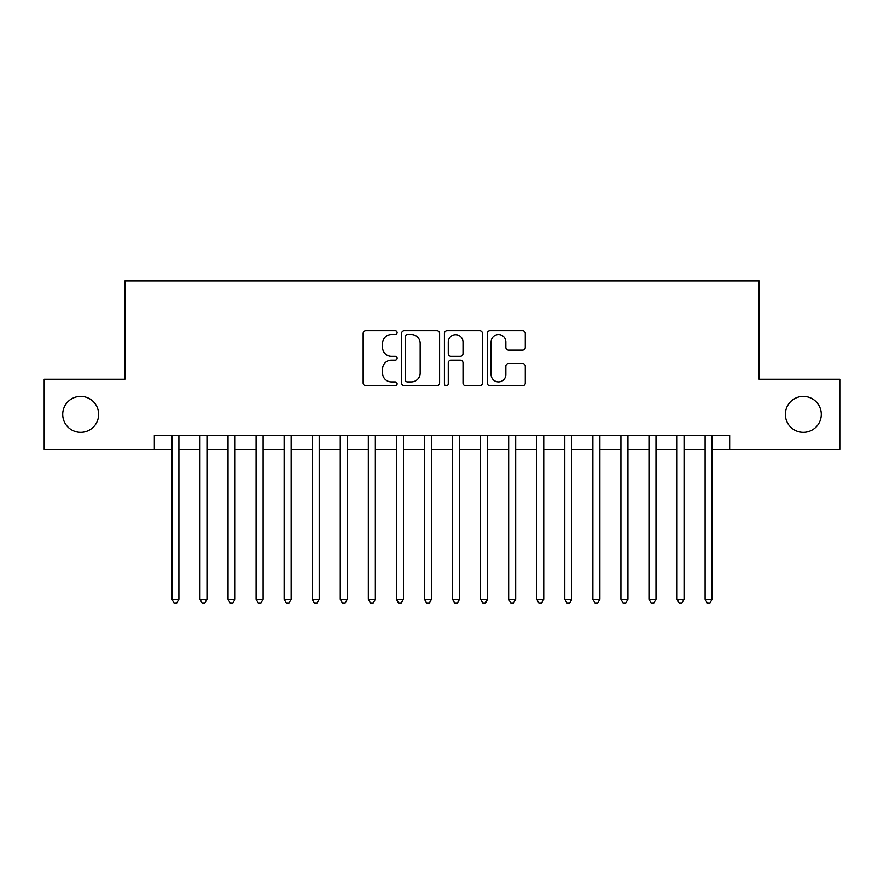 <?xml version="1.0" encoding="UTF-8"?>
<svg xmlns="http://www.w3.org/2000/svg" width="884" height="884" viewBox="0 0 884 884"><rect width="100%" height="100%" fill="white"/><g stroke="black" fill="none" stroke-linecap="round" stroke-linejoin="round"><path stroke-width="1.33" d="M397.104 332.616A1.934 1.934 0 0 0 395.17 330.682L365.899 330.682A2.751 2.751 0 0 0 363.147 333.434L363.147 383.026A2.751 2.751 0 0 0 365.899 385.778L395.17 385.778A1.934 1.934 0 0 0 397.104 383.844A1.934 1.934 0 0 0 395.17 381.921L391.38 381.921A8.818 8.818 0 0 1 382.573 373.103L382.573 368.971A8.818 8.818 0 0 1 391.38 360.164L395.17 360.164A1.934 1.934 0 0 0 397.104 358.23A1.934 1.934 0 0 0 395.17 356.307L391.38 356.307A8.818 8.818 0 0 1 382.573 347.489L382.573 343.357A8.818 8.818 0 0 1 391.38 334.539L395.17 334.539A1.934 1.934 0 0 0 397.104 332.616M785.357 414.353A17.956 17.956 0 0 0 803.313 432.32A17.956 17.956 0 0 0 821.28 414.353A17.956 17.956 0 0 0 803.313 396.397A17.956 17.956 0 0 0 785.357 414.353M62.72 414.353A17.956 17.956 0 0 0 80.687 432.32A17.956 17.956 0 0 0 98.643 414.353A17.956 17.956 0 0 0 80.687 396.397A17.956 17.956 0 0 0 62.72 414.353M522.499 350.108A2.751 2.751 0 0 0 525.262 347.346L525.262 333.434A2.751 2.751 0 0 0 522.499 330.682L490.001 330.682A2.751 2.751 0 0 0 487.25 333.434L487.25 383.026A2.751 2.751 0 0 0 490.001 385.778L522.499 385.778A2.751 2.751 0 0 0 525.262 383.026L525.262 366.219A2.751 2.751 0 0 0 522.499 363.468L508.598 363.468A2.751 2.751 0 0 0 505.836 366.219L505.836 374.551A7.37 7.37 0 0 1 498.466 381.921A7.37 7.37 0 0 1 491.106 374.551L491.106 341.909A7.37 7.37 0 0 1 498.466 334.539A7.37 7.37 0 0 1 505.836 341.909L505.836 347.346A2.751 2.751 0 0 0 508.598 350.108L522.499 350.108M154.346 449.437L44.2 449.437L44.2 379.28L124.887 379.28L124.887 281.057L759.113 281.057L759.113 379.28L839.8 379.28L839.8 449.437L729.654 449.437L729.654 435.403L154.346 435.403L154.346 449.437L171.894 449.437M439.591 333.434A2.751 2.751 0 0 0 436.84 330.682L404.331 330.682A2.751 2.751 0 0 0 401.579 333.434L401.579 383.026A2.751 2.751 0 0 0 404.331 385.778L436.84 385.778A2.751 2.751 0 0 0 439.591 383.026L439.591 333.434M447.16 330.682L479.669 330.682A2.751 2.751 0 0 1 482.421 333.434L482.421 383.026A2.751 2.751 0 0 1 479.669 385.778L465.757 385.778A2.751 2.751 0 0 1 463.006 383.026L463.006 362.915A2.751 2.751 0 0 0 460.255 360.164L451.017 360.164A2.751 2.751 0 0 0 448.265 362.915L448.265 383.844A1.934 1.934 0 0 1 446.343 385.778A1.934 1.934 0 0 1 444.409 383.844L444.409 333.434A2.751 2.751 0 0 1 447.16 330.682M178.9 449.437L199.95 449.437M206.966 449.437L228.017 449.437M235.033 449.437L256.084 449.437M263.101 449.437L284.14 449.437M291.156 449.437L312.207 449.437M319.223 449.437L340.274 449.437M347.29 449.437L368.33 449.437M375.346 449.437L396.397 449.437M403.413 449.437L424.464 449.437M431.48 449.437L452.52 449.437M459.536 449.437L480.587 449.437M487.603 449.437L508.654 449.437M515.67 449.437L536.71 449.437M543.726 449.437L564.777 449.437M571.793 449.437L592.844 449.437M599.86 449.437L620.899 449.437M627.916 449.437L648.966 449.437M655.983 449.437L677.034 449.437M684.05 449.437L705.101 449.437M712.106 449.437L729.654 449.437M407.358 334.539A1.934 1.934 0 0 0 405.436 336.472L405.436 379.987A1.934 1.934 0 0 0 407.358 381.921L411.358 381.921A8.818 8.818 0 0 0 420.165 373.103L420.165 343.357A8.818 8.818 0 0 0 411.358 334.539L407.358 334.539M463.006 342.042A7.37 7.37 0 0 0 455.636 334.682A7.37 7.37 0 0 0 448.265 342.042L448.265 353.545A2.751 2.751 0 0 0 451.017 356.307L460.255 356.307A2.751 2.751 0 0 0 463.006 353.545L463.006 342.042M178.9 435.403L178.9 599.297L171.894 599.297L171.894 435.403M178.9 599.297L176.8 602.943L173.993 602.943L171.894 599.297M206.966 435.403L206.966 599.297L199.95 599.297L199.95 435.403M206.966 599.297L204.867 602.943L202.06 602.943L199.95 599.297M235.033 435.403L235.033 599.297L228.017 599.297L228.017 435.403M235.033 599.297L232.923 602.943L230.116 602.943L228.017 599.297M263.101 435.403L263.101 599.297L256.084 599.297L256.084 435.403M263.101 599.297L260.99 602.943L258.183 602.943L256.084 599.297M291.156 435.403L291.156 599.297L284.14 599.297L284.14 435.403M291.156 599.297L289.057 602.943L286.25 602.943L284.14 599.297M319.223 435.403L319.223 599.297L312.207 599.297L312.207 435.403M319.223 599.297L317.113 602.943L314.306 602.943L312.207 599.297M347.29 435.403L347.29 599.297L340.274 599.297L340.274 435.403M347.29 599.297L345.18 602.943L342.373 602.943L340.274 599.297M375.346 435.403L375.346 599.297L368.33 599.297L368.33 435.403M375.346 599.297L373.247 602.943L370.44 602.943L368.33 599.297M403.413 435.403L403.413 599.297L396.397 599.297L396.397 435.403M403.413 599.297L401.303 602.943L398.496 602.943L396.397 599.297M431.48 435.403L431.48 599.297L424.464 599.297L424.464 435.403M431.48 599.297L429.37 602.943L426.563 602.943L424.464 599.297M459.536 435.403L459.536 599.297L452.52 599.297L452.52 435.403M459.536 599.297L457.437 602.943L454.63 602.943L452.52 599.297M487.603 435.403L487.603 599.297L480.587 599.297L480.587 435.403M487.603 599.297L485.504 602.943L482.697 602.943L480.587 599.297M515.67 435.403L515.67 599.297L508.654 599.297L508.654 435.403M515.67 599.297L513.56 602.943L510.753 602.943L508.654 599.297M543.726 435.403L543.726 599.297L536.71 599.297L536.71 435.403M543.726 599.297L541.627 602.943L538.82 602.943L536.71 599.297M571.793 435.403L571.793 599.297L564.777 599.297L564.777 435.403M571.793 599.297L569.694 602.943L566.887 602.943L564.777 599.297M599.86 435.403L599.86 599.297L592.844 599.297L592.844 435.403M599.86 599.297L597.75 602.943L594.943 602.943L592.844 599.297M627.916 435.403L627.916 599.297L620.899 599.297L620.899 435.403M627.916 599.297L625.817 602.943L623.01 602.943L620.899 599.297M655.983 435.403L655.983 599.297L648.966 599.297L648.966 435.403M655.983 599.297L653.884 602.943L651.077 602.943L648.966 599.297M684.05 435.403L684.05 599.297L677.034 599.297L677.034 435.403M684.05 599.297L681.94 602.943L679.133 602.943L677.034 599.297M712.106 435.403L712.106 599.297L705.101 599.297L705.101 435.403M712.106 599.297L710.007 602.943L707.2 602.943L705.101 599.297"/></g></svg>

